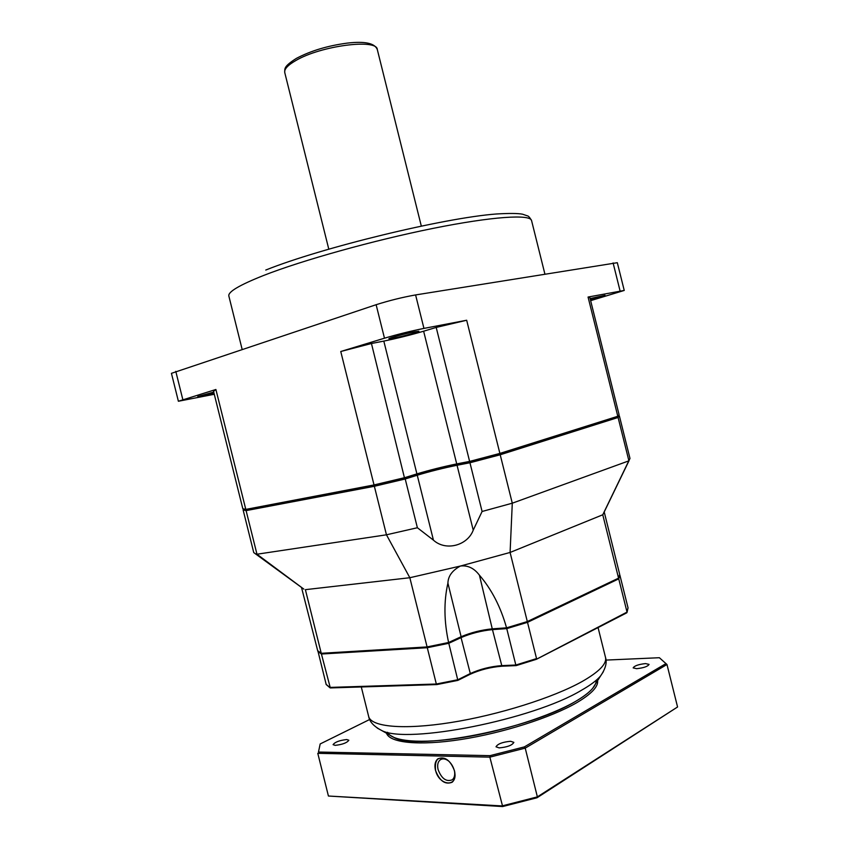 <?xml version="1.0" encoding="UTF-8"?>
<svg xmlns="http://www.w3.org/2000/svg" width="849" height="849" viewBox="0 0 849 849"><rect width="100%" height="100%" fill="white"/><g stroke="black" fill="none" stroke-linecap="round" stroke-linejoin="round"><path stroke-width="1.27" d="M244.321 509.623L247.25 510.291L375.088 486.031L404.74 479.006L371.448 343.505L383.812 341.096C396.982 338.401 410.258 335.111 423.63 331.206L436.206 327.427L466.674 320.243L423.948 328.404C410.905 331.036 397.757 334.304 384.48 338.199L376.128 304.706C389.33 300.525 402.49 297.267 415.596 294.932L617.319 262.702L624.238 290.443L588.06 297.044L589.906 297.712L619.08 414.715L617.796 416.275L588.06 297.044M376.128 304.706L171.434 373.337L178.386 401.259L214.277 394.276M371.448 343.505L340.757 351.507L384.48 338.199M414.715 331.757C406.077 333.37 388.099 338.252 388.927 338.751L393.31 338.231C401.98 336.586 419.608 331.81 418.907 331.269L414.715 331.757M590.639 300.652L624.238 290.443M590.384 299.644L605.04 295.314L590.119 298.572M215.901 389.489L213.555 391.378L242.814 508.721L245.796 509.4L215.901 389.489L178.386 401.259M213.736 392.089L197.806 396.515L214.001 393.151M436.206 327.427L469.614 461.41L499.881 453.419L466.674 320.243M404.74 479.006L416.286 475.419L416.912 473.891L404.888 477.616L374.027 484.938L340.757 351.507M618.125 416.052L616.915 417.74L617.796 416.275L499.881 453.419L499.403 454.894L470.325 462.578L469.614 461.41L456.72 463.915C443.072 466.706 429.806 470.028 416.912 473.891L383.812 341.096M416.286 475.419C429.774 471.365 443.656 467.884 457.951 464.976L470.325 462.578M616.915 417.74L499.403 454.894M247.25 510.291L245.796 509.4L374.027 484.938L375.088 486.031M618.242 415.946L619.377 415.893L618.093 417.485L500.21 454.767L469.953 462.758L457.049 465.263C443.401 468.032 430.135 471.354 417.252 475.228L405.217 478.974L374.356 486.286L246.104 510.62L243.111 509.909L244.597 509.464M243.111 509.909L253.745 552.582L301.671 587.54M255.517 553.824L256.419 554.45M246.104 510.62L256.971 554.217L255.591 553.845M374.356 486.286L386.454 534.806L256.971 554.217L303.836 589.121M618.093 417.485L628.907 460.837L512.287 503.192L482.094 511.48L473.233 530.147C467.65 545.355 445.969 551.574 433.436 540.155L417.379 527.738L386.454 534.806L409.834 577.723L305.385 589.662L321.251 653.306L317.685 650.695L301.501 587.423M500.21 454.767L512.287 503.192L510.09 552.455L460.413 566.039L409.834 577.723L427.089 646.927L321.251 653.306M619.377 415.893L629.979 458.439L602.758 514.781L510.09 552.455L527.314 621.564L506.556 627.836C500.677 606.908 491.635 589.355 479.42 575.176C474.113 568.172 467.778 565.126 460.413 566.039C452.294 570.401 448.123 576.1 447.911 583.125C443.751 601.474 443.985 621.266 448.601 642.502L427.089 646.927M448.601 642.502L461.124 636.718C470.93 632.569 481.309 629.947 492.261 628.844L506.556 627.836M604.212 511.947L619.685 574.359L618.56 578.148L527.314 621.564M604.138 511.947L602.758 514.781L618.56 578.148M469.953 462.758L482.094 511.48M405.217 478.974L417.379 527.738M595.489 683.923L592.634 688.401C589.185 692.497 583.369 696.902 575.208 701.614C531.156 728.58 418.493 750.612 394.562 737.781L389.946 735.17M536.26 659.333L627.029 612.097L618.741 578.859L619.866 575.07L628.027 607.799L626.764 612.819L536.504 659.206M618.242 578.296L618.741 578.859L527.516 622.338L527.07 621.638M536.281 659.323L516.16 665.605L515.831 665.022L536.547 658.591L527.516 622.338L506.757 628.621L515.831 665.022L501.441 665.648C490.425 666.507 480.056 669.139 470.304 673.544L457.876 679.731L436.333 684.018L427.28 647.713L448.792 643.287L457.866 680.378L436.811 684.581L457.844 680.399M536.377 659.312L516.16 665.605L501.929 666.21L492.452 629.618L506.757 628.621L506.683 627.793M448.452 642.534L448.792 643.287L461.315 637.493C471.121 633.343 481.5 630.711 492.452 629.618L492.537 628.822M317.908 650.971L326.207 684.57M436.662 684.549L330.325 687.934L321.431 654.027L427.28 647.713L427.334 646.885M326.069 684.283L329.752 687.414L436.333 684.018L436.811 684.581M321.601 653.284L321.431 654.027L317.866 651.406M596.189 680.304C596.433 686.162 589.439 693.272 575.208 701.614C550.279 716.015 503.277 731.148 462.174 737.643C421.008 744.18 391.633 741.432 387.632 732.294M502.672 806.55L328.425 796.022L502.014 805.934L537.375 796.882L537.046 797.752L502.672 806.55L489.852 757.149L317.781 753.318L328.425 796.022M605.953 660.087L659.365 657.72L666.974 664.502L677.566 706.984L537.046 797.752M677.566 706.984L537.375 796.882L525.223 748.128L489.852 757.149L489.99 755.663L318.471 752.034L320.179 743.947L369.708 719.474M454.417 770.86L454.629 771.847C458.11 787.798 438.922 785.898 435.548 770.234C434.497 759.027 438.466 755.61 447.465 760.004C450.861 762.689 453.175 766.307 454.417 770.86M318.471 752.034L320.179 743.947M665.754 663.716L524.364 746.897L489.99 755.663M386.528 733.239C389.67 742.833 418.971 746.006 460.901 739.511C502.767 733.058 551.065 717.575 576.503 702.834C591.392 694.058 598.418 686.65 597.59 680.611M499.17 747.895L496.007 746.812C497.673 743.883 502.544 742.037 510.631 741.283L513.857 742.366C512.202 745.305 507.299 747.152 499.17 747.895M636.665 668.683L633.163 667.887C634.415 665.796 638.533 664.364 645.516 663.589L649.071 664.396C647.819 666.476 643.68 667.908 636.665 668.683M335.143 745.358L333.084 744.658C334.973 742.058 339.526 740.349 346.742 739.543L348.843 740.243C346.954 742.854 342.391 744.562 335.143 745.358M524.364 746.897L525.223 748.128L666.974 664.502L659.365 657.72M454.576 771.582C455.064 775.349 454.279 778.098 452.241 779.806C446.298 782.078 441.576 778.671 438.095 769.587C437.108 765.119 437.819 761.871 440.207 759.855C442.531 758.295 445.237 758.613 448.336 760.81L449.248 761.574M454.512 770.86C450.394 760.195 444.865 756.162 437.946 758.762C435.134 761.15 434.306 764.97 435.452 770.234C439.559 780.942 445.109 784.954 452.114 782.269C454.852 779.881 455.648 776.082 454.512 770.86M242.124 349.289L228.848 296.025C227.84 291.939 239.354 285.115 263.413 275.543C302.117 260.335 373.73 240.309 433.139 228.37C492.664 216.389 530.423 214.097 531.559 220.549L544.878 273.972M423.948 328.404L415.596 294.932M620.078 290.92L613.095 262.914M182.811 399.55L175.785 371.353M423.63 331.206L456.72 463.915L457.951 464.976M296.63 58.252C311.031 50.717 327.979 45.655 347.474 43.087C364.868 41.07 374.802 43.214 377.296 49.507C377.062 38.449 320.742 45.719 295.908 60.491C287.779 65.161 284.065 69.183 284.755 72.579L328.775 249.107M492.261 628.844L479.42 575.176M457.049 465.263L473.233 530.147M417.252 475.228L433.436 540.155M461.124 636.718L447.911 583.125M603.352 671.739L600.54 675.995C596.815 680.389 590.458 685.154 581.459 690.269C532.939 719.634 407.223 744.361 381.763 730.543L377.274 728.102M598.067 627.581L605.496 657.37C607.003 663.685 599.245 671.718 582.223 681.46C553.516 697.623 498.13 715.113 450.639 722.573C403.073 730.087 370.896 726.808 368.646 716.429C369.559 721.799 373.931 726.5 381.763 730.543L394.562 737.781M516.086 665.574L501.929 666.21C490.68 667.102 480.078 669.797 470.123 674.276L457.908 680.325M501.833 666.189C490.669 667.102 480.131 669.776 470.208 674.202M457.866 680.378L470.123 674.276L470.304 673.544L460.858 636.846M265.769 270.046C321.665 247.558 444.144 217.875 496.187 214.001C509.039 213.226 517.805 213.29 522.496 214.181L527.335 215.826C528.418 215.911 529.829 217.493 531.559 220.549M245.807 510.175L244.3 509.294M617.127 417.591L618.04 416.106M377.296 49.507L421.306 226.036M284.755 72.579C284.893 68.79 283.163 66.784 296.375 58.39M628.992 460.752L602.96 514.547M592.634 688.401L600.54 675.995C605.56 668.747 607.215 662.538 605.496 657.37M361.292 686.958L368.646 716.429M536.451 659.27L626.764 612.819M329.985 687.796L326.133 684.464M330.335 687.934L436.747 684.581M628.037 607.884L627.018 612.479M448.336 760.81L447.465 760.004M440.207 759.855L441.321 759.229"/></g></svg>

